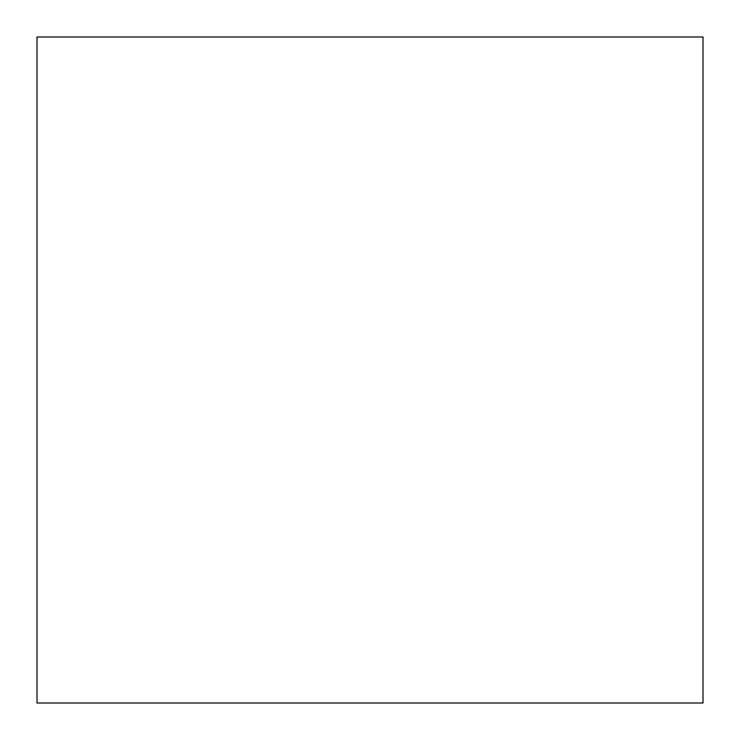 <?xml version="1.0" encoding="UTF-8"?>
<svg xmlns="http://www.w3.org/2000/svg" width="740" height="740" viewBox="0 0 740 740"><rect width="100%" height="100%" fill="white"/><g stroke="black" fill="none" stroke-linecap="round" stroke-linejoin="round"><path stroke-width="1.11" d="M37 154.947L37 37L703 37L703 703L37 703L37 154.947"/></g></svg>
